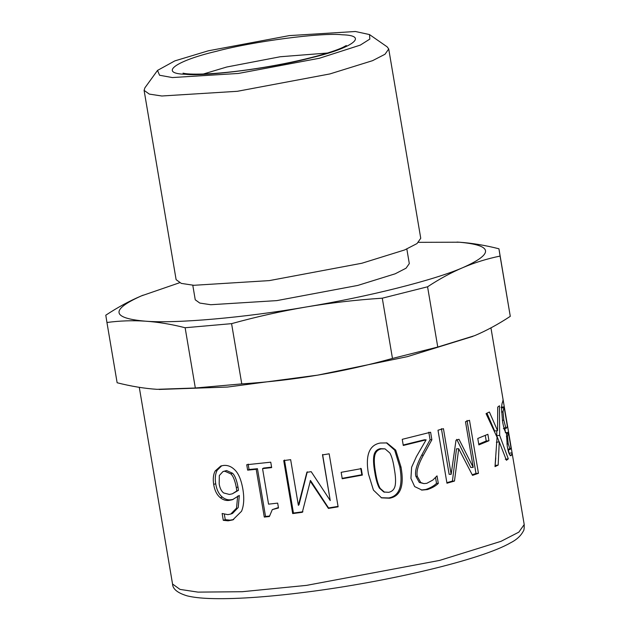 <?xml version="1.0" encoding="UTF-8"?>
<svg xmlns="http://www.w3.org/2000/svg" width="630" height="630" viewBox="0 0 630 630"><rect width="100%" height="100%" fill="white"/><g stroke="black" fill="none" stroke-linecap="round" stroke-linejoin="round"><path stroke-width="0.94" d="M232.344 493.818L238.439 490.329L237.982 486.974C236.628 479.832 234.785 475.24 232.478 473.201L226.58 470.555L222.957 471.563L219.319 475.54L219.177 483.848C219.839 488.069 221.311 491.101 223.595 492.928L229.391 494.448L232.344 493.818L236.793 490.967L236.337 487.612C234.974 480.462 233.124 475.878 230.777 473.847L224.784 471.209L222.957 471.563M238.439 490.329L236.793 490.967M232.478 473.201L230.777 473.847M233.242 499.385L230.895 499.763C227.895 500.165 225.044 499.267 222.327 497.078C218.893 494.274 216.689 489.833 215.696 483.738C214.838 478.131 215.342 473.634 217.192 470.256L221.768 465.712M230.769 514.056L232.541 513.426L238.227 507.504L239.305 495.44L232.399 499.732L229.084 500.409C226.036 500.819 223.13 499.921 220.374 497.731C216.893 494.936 214.657 490.494 213.672 484.399C212.814 478.784 213.342 474.295 215.232 470.917L220.784 466.003L223.839 465.405C227.769 465.153 231.297 466.523 234.431 469.523C238.321 473.02 241.109 479.414 242.794 488.707C244.385 497.96 243.96 505.481 241.534 511.276L232.809 519.9L228.139 520.813L223.288 520.325L222.138 513.497L227.847 514.631L230.769 514.056L236.534 508.119L237.66 496.078M233.667 519.561L230.021 520.159L225.257 519.671L224.335 514.245M225.257 519.671L223.288 520.325M302.92 511.773L293.438 513.04L284.476 460.034M338.089 506.394L328.545 507.953L310.472 480.462L302.329 512.292L292.682 513.584L283.72 460.577L290.65 459.664L298.368 505.323L306.881 472.319L311.189 471.673L330.246 500.566L322.521 454.907L329.159 453.813L338.121 506.819L328.411 508.41L310.102 480.95M330.246 500.566L322.599 454.466M298.368 505.323L299.006 504.787L307.275 471.823M293.438 513.04L292.682 513.584M328.545 507.953L328.411 508.41M435.519 477.422L436.519 483.375L438.307 483.43C435.637 486.006 431.999 488.053 427.4 489.573L421.99 490.085L414.666 486.596L410.925 478.414L411.618 467.224L416.398 456.632L426.124 439.842L424.423 439.772L403.2 445.008M436.519 483.375C433.905 485.935 430.337 487.966 425.817 489.471L421.281 490.006M428.802 432.196L430.077 439.709L421.69 455.214C416.603 464.727 414.666 471.768 415.887 476.343L419.297 482.446L423.911 483.596L426.809 483.32L432.92 480.005L437.023 475.87L438.307 483.43M426.124 439.842L403.279 445.465L402.239 439.323L430.605 432.243L431.873 439.764L423.305 455.317C418.099 464.853 416.115 471.909 417.344 476.485L420.785 482.58L423.911 483.596M430.077 439.709L431.873 439.764M485.281 435.432L486.226 441L478.737 444.142M478.863 444.898L477.776 438.456L487.872 434.298L488.959 440.74L478.863 444.898M486.226 441L488.959 440.74M507.465 436.535L508.237 443.851L510.103 449.513L510.993 447.788L508.371 432.282L507.465 436.535L506.386 436.7M507.843 449.198L509.528 448.946M505.315 432.778L508.371 432.282M503.031 411.799L503.803 420.163L505.795 427.707L506.402 428.235L507.37 426.4L504.063 406.815L503.031 411.799L501.551 412.02M503.945 427.975L505.795 427.707M501 407.311L504.063 406.815M504.803 428.479L505.37 431.818M508.402 449.773L509.001 453.301L512.064 452.789L511.67 454.86L510.796 455.837L509.796 454.939C508.859 453.529 508.008 450.576 507.237 446.064L506.457 433.227C505.142 432.424 503.85 428.589 502.583 421.706L501.535 408.791C501.669 405.216 502.031 402.964 502.622 402.034L503.094 399.782L512.064 452.789M495.778 457.845L495.117 465.523M496.802 430.747L496.747 435.708L499.141 441.89M486.966 413.185L494.652 431.007L497.55 430.66L497.716 407.106L499.44 405.767L499.661 435.346L508.3 458.86L506.433 460.286L499.275 441.874L498.165 465.105L495.015 466.617L497.062 437.252L486.053 413.619L489.384 412.012L497.55 430.66M495.345 465.405L498.165 465.105M496.377 442.221L499.275 441.874M505.307 459.262L508.3 458.86M496.747 435.708L499.661 435.346M467.019 420.454L475.989 473.461L478.461 473.303L472.531 475.374L458.719 448.749L456.498 448.82L452.411 481.084L446.875 482.682M475.989 473.461L472.232 474.784M456.742 439.37L470.807 467.499L473.217 467.373L465.491 421.714L469.492 420.297L478.461 473.303M441.409 428.676L449.135 474.335L451.159 474.327L456.01 440.228L458.987 439.291L473.217 467.373M452.411 481.084L454.466 481.068L446.961 483.218L438 430.219L443.433 428.668L451.159 474.327M458.719 448.749L454.466 481.068M385.032 448.867L380.37 448.647C376.732 449.41 374.566 451.781 373.873 455.773C373.196 459.522 373.503 465.027 374.787 472.295C375.945 479.54 377.472 484.809 379.386 488.108L383.764 491.991L388.639 492.329C392.356 491.542 394.553 489.14 395.246 485.131C395.876 481.131 395.545 475.619 394.262 468.594C393.199 461.467 391.726 456.262 389.852 452.994L385.032 448.867L381.3 448.906C377.591 449.678 375.385 452.064 374.669 456.057C373.968 459.813 374.267 465.326 375.551 472.587C376.709 479.832 378.244 485.1 380.181 488.392L384.576 492.251M386.379 442.811L394.703 450.198L399.814 466.893C403.184 485.651 399.483 496.007 388.71 497.96L381.205 497.724M389.639 498.212L381.544 497.858L373.425 490.101L368.455 473.996C365.235 455.325 369.188 445.001 380.3 443.024L386.946 442.922L395.719 450.135L401.019 467.09C404.389 485.848 400.593 496.227 389.639 498.212L388.71 497.96M360.73 468.31L361.825 474.752L342.066 478.359M342.248 478.761L341.161 472.319L361.266 468.649L362.352 475.091L342.248 478.761M361.825 474.752L362.352 475.091M269.349 516.065L265.537 516.466L257.457 468.704L249.047 469.523L248.133 464.113M278.421 507.544L272.294 509.615L269.388 516.529L264.285 517.072L256.205 469.303L247.645 470.145L246.732 464.727L270.75 462.184L271.664 467.602L262.552 468.633L268.561 504.158L277.673 503.118L278.491 507.977L272.294 509.615M271.585 467.153L263.694 468.043L262.552 468.633M249.047 469.523L247.645 470.145M257.457 468.704L256.205 469.303M265.537 516.466L264.285 517.072M510.284 316.339C498.338 324.206 486.478 330.64 474.689 335.64L437.763 347.043L427.573 286.792C439.519 278.917 451.379 272.483 463.168 267.49C474.949 262.505 487.258 258.702 500.086 256.079L510.284 316.339L498.936 248.787C485.139 245.259 471.886 243.07 459.175 242.211L418.556 242.337M500.086 256.079L498.936 248.787M437.763 347.043L392.474 358.446L382.284 298.187L427.573 286.792M392.474 358.446C367.172 365.416 342.279 370.975 317.788 375.118C293.296 379.252 267.955 382.182 241.77 383.898L231.58 323.647C256.875 316.669 281.767 311.11 306.259 306.967C330.758 302.833 356.092 299.911 382.284 298.187M241.77 383.898L195.324 388.001L185.133 327.742L231.58 323.647M195.324 388.001L156.894 389.324C144.191 388.466 130.938 386.269 117.133 382.749L106.943 322.489C119.857 320.764 132.662 320.323 145.373 321.174C158.075 322.032 171.328 324.222 185.133 327.742M179.511 282.768L141.38 295.895C129.599 300.888 117.731 307.322 105.793 315.197L106.943 322.489M159.043 389.45L227.461 387.056L317.788 375.118L407.35 356.651L472.965 336.357M143.112 295.171L141.38 295.895C110.266 309.802 111.597 318.229 145.373 321.174C175.864 323.71 244.542 317.654 306.259 306.967C368.062 296.785 435.031 279.933 463.168 267.49C494.282 253.583 492.951 245.157 459.175 242.211L456.986 242.077M192.78 285.225L195.245 299.793L199.797 303.069L210.751 304.723L276.822 300.612L357.801 285.421L395.175 273.806L406.043 268.207L409.303 263.592L406.838 249.015M157.516 70.41L144.892 87.83L144.097 90.366L176.116 279.665L181.314 283.405L193.827 285.295L269.341 280.602L361.896 263.238L404.61 249.96L417.021 243.566L420.745 238.29L388.726 48.983L387.151 46.848L369.495 34.563L355.383 31.5L289.304 35.611L208.325 50.802L174.817 60.897L157.516 70.41L159.555 75.238L172.329 77.561L238.4 73.45L319.378 58.259L360.273 45.116L369.841 39.084L369.495 34.563M144.097 90.366L149.302 94.098L161.815 95.996L237.321 91.303L329.876 73.938L372.59 60.661L385.001 54.259L388.726 48.983M226.58 470.555L224.784 471.209M237.982 486.974L236.337 487.612M215.696 483.738L213.672 484.399M222.327 497.078L220.374 497.731M230.895 499.763L229.084 500.409M230.021 520.159L228.139 520.813M217.192 470.256L215.232 470.917M425.817 489.471L427.4 489.573M419.297 482.446L420.785 482.58M415.887 476.343L417.344 476.485M421.69 455.214L423.305 455.317M506.93 444.04L508.237 443.851M506.481 433.724L507.961 433.487M502.362 420.367L503.803 420.163M501.567 408.019L503.811 407.665M509.93 455.128L511.67 454.86M373.873 455.773L374.669 456.057M380.37 448.647L381.3 448.906M374.787 472.295L375.551 472.587M379.386 488.108L380.181 488.392M399.814 466.893L401.019 467.09M439.606 560.416L306.566 585.372L242.148 591.72L198.017 592.121L180.03 589.404L172.549 584.026C172.722 589.042 177.605 592.995 187.212 595.878C192.969 597.287 200.403 598.161 209.499 598.5C233.643 599.335 265.561 597.248 305.259 592.247C387.867 581.876 481.47 559.716 510.481 542.84C516.584 539.792 520.892 535.839 523.396 530.995C524.002 530.507 524.278 528.357 524.207 524.546L518.852 532.13L501.008 541.327L439.606 560.416M311.448 57.724C352.391 48.1 369.361 35.493 342.303 34.792C322.261 32.327 252.945 41.422 216.255 51.329C175.313 60.96 158.343 73.568 185.401 74.269C205.443 76.734 274.759 67.638 311.448 57.724M327.474 53.038L280.271 56.747L226.753 67.008L203.285 74.041M507.985 449.836L510.103 449.513M503.362 428.691L506.402 428.235M490.943 327.868L524.207 524.546M139.285 387.332L172.549 584.026M346.303 45.525L342.862 47.384C337.176 50.053 328.025 53.093 315.394 56.495C300.187 60.519 283.161 64.11 264.332 67.276C243.054 70.78 224.241 72.97 207.892 73.844C196.001 74.356 188.071 74.206 184.11 73.387L183.031 73.143"/></g></svg>
